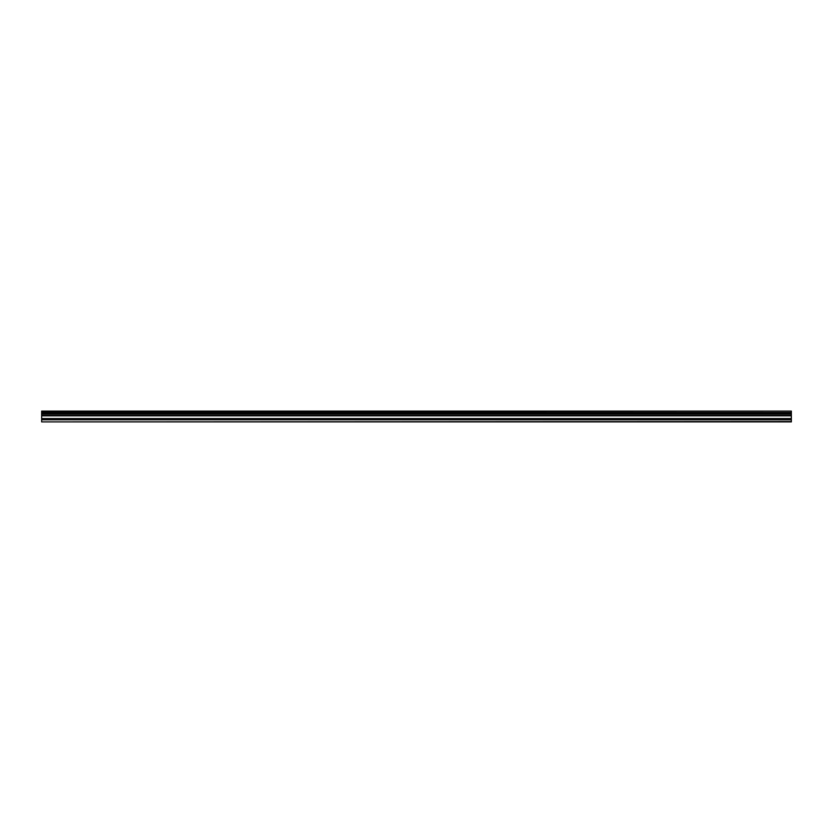 <?xml version="1.0" encoding="UTF-8"?>
<svg xmlns="http://www.w3.org/2000/svg" width="833" height="833" viewBox="0 0 833 833"><rect width="100%" height="100%" fill="white"/><g stroke="black" fill="none" stroke-linecap="round" stroke-linejoin="round"><path stroke-width="1.25" d="M41.65 421.55L41.65 414.011L791.35 414.011L791.35 421.904L41.65 421.904L791.35 421.55M41.65 411.481L791.35 411.096L41.65 411.096L41.65 413.73L791.35 414.011M791.35 411.481L791.35 413.73M791.35 412.491L41.65 412.491M41.65 419.759L791.35 419.759M41.65 418.551L791.35 418.551M41.65 415.823L791.35 415.823M791.35 415.344L41.65 415.344M791.35 412.783L41.65 412.783"/></g></svg>
